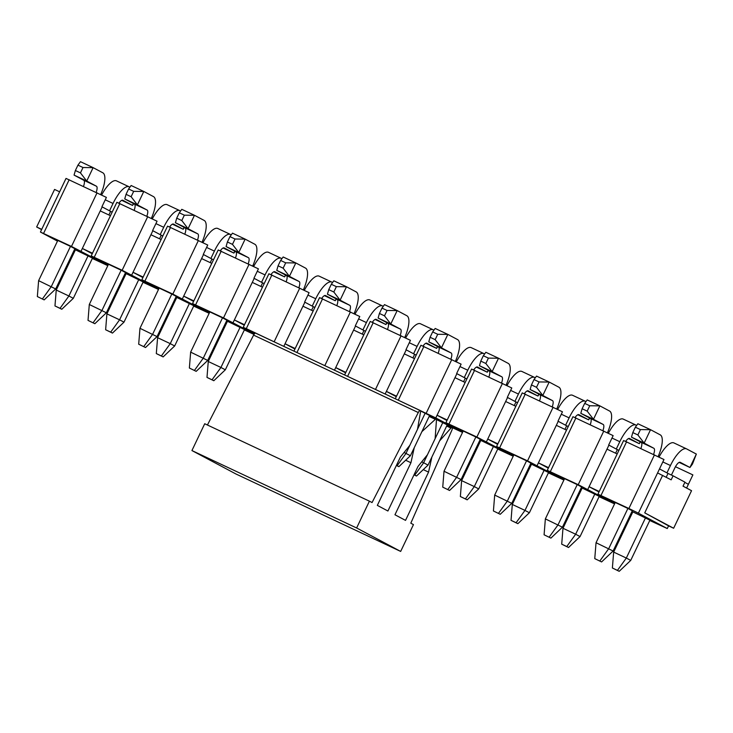 <?xml version="1.0" encoding="UTF-8"?>
<svg xmlns="http://www.w3.org/2000/svg" width="733" height="733" viewBox="0 0 733 733"><rect width="100%" height="100%" fill="white"/><g stroke="black" fill="none" stroke-linecap="round" stroke-linejoin="round"><path stroke-width="1.1" d="M41.598 229.621L36.65 226.983L54.563 189.435L59.63 191.817L66.025 178.412L106.395 197.388L101.914 206.77L110.601 211.388L108.878 214.98M112.103 212.094L110.601 211.388M110.39 215.685L100.256 210.921L82.343 248.469L92.477 253.233L116.868 202.308L157.064 221.21L152.592 230.593L161.269 235.211L159.556 238.802M162.781 235.916L161.269 235.211M161.068 239.508L150.925 234.743L133.021 272.3L143.155 277.065L167.545 226.14L207.741 245.033L203.261 254.424L211.947 259.033L210.234 262.625M213.45 259.739L211.947 259.033M211.736 263.339L201.602 258.575L183.69 296.123L193.833 300.887L218.214 249.962L258.419 268.855L253.939 278.247L262.616 282.856L260.902 286.447M264.127 283.561L262.616 282.856M262.414 287.162L252.28 282.397L234.368 319.945L244.501 324.71L268.892 273.785L309.088 292.678L304.616 302.069L313.293 306.678L311.58 310.27M314.805 307.384L313.293 306.678M313.083 310.984L302.949 306.22L285.045 343.768L295.179 348.532L319.57 297.607L359.766 316.5L355.285 325.892L363.971 330.501L362.249 334.092M365.474 331.206L363.971 330.501M363.76 334.807L353.627 330.042L335.714 367.59L345.848 372.355L370.238 321.43L410.434 340.323L405.963 349.714L414.64 354.323L412.926 357.924M416.152 355.038L414.64 354.323M414.438 358.629L404.304 353.865L386.392 391.413L396.526 396.177L420.916 345.252L461.112 364.154L456.632 373.537L465.318 378.146L463.604 381.746M466.829 378.86L465.318 378.146M465.107 382.452L454.973 377.687L437.07 415.235L447.203 420L471.594 369.075L511.79 387.977L507.309 397.359L515.995 401.968L514.273 405.569M517.498 402.683L515.995 401.968M515.785 406.274L505.651 401.51L487.738 439.058L497.872 443.822L522.263 392.897L562.458 411.799L557.987 421.182L566.664 425.791L564.951 429.391M568.176 426.505L566.664 425.791M566.462 430.097L556.32 425.332L538.416 462.88L548.55 467.645L572.94 416.72L613.136 435.622L608.656 445.004L617.342 449.622L615.628 453.214M618.844 450.328L617.342 449.622M617.131 453.919L606.997 449.155L589.085 486.703L599.227 491.476L623.609 440.542L663.979 459.527L638.397 513.164L628.887 508.5L654.477 454.854M666.215 477.21L668.01 473.445L659.508 468.909M668.01 473.445L673.077 475.827L671.162 479.849L657.583 472.932M662.65 475.314L644.738 512.862L673.636 528.246L691.549 490.698L683.037 486.162L684.952 482.14L673.077 475.827M684.833 482.396L688.397 484.293L686.601 488.059M673.636 528.246L668.569 525.863L667.287 528.548L638.397 513.164M644.738 512.862L668.569 525.863M108.154 264.943L91.204 255.918L122.145 270.266L158.585 289.269M125.865 274.124L125.004 273.702M143.017 282.269L158.493 289.471M110.701 332.141L105.634 329.758L112.47 333.084L110.701 332.141L119.58 319.817L106.908 313.861L126.103 273.629L143.173 281.93L123.987 322.163L119.58 319.817L138.766 279.585M88.024 320.385L89.298 304.488L108.484 264.256L121.156 270.211L125.554 272.557L106.367 312.78L94.85 323.702L88.024 320.385L94.85 323.702M158.832 288.765L141.872 279.74L172.823 294.089L209.262 313.092M176.543 297.946L175.682 297.525M193.686 306.092L209.171 313.293M138.693 344.208L139.966 328.311L159.162 288.078L171.824 294.034L176.232 296.379L157.045 336.612L145.519 347.524L138.693 344.208L145.519 347.524M161.379 355.972L156.312 353.581L163.138 356.907L161.379 355.972L170.258 343.64L157.586 337.684L176.772 297.451L193.851 305.753L174.656 345.985L170.258 343.64L189.444 303.407M209.501 312.588L192.55 303.563L223.492 317.911L254.342 333.936M227.212 321.778L226.36 321.356M244.364 329.914L253.984 334.44M212.057 379.795L206.99 377.413L213.816 380.729L212.057 379.795L220.926 367.462L208.264 361.506L227.45 321.274L244.52 329.575L225.333 369.808L220.926 367.462L240.122 327.23M189.371 368.03L190.644 352.133L209.83 311.901L222.502 317.856L226.909 320.202L207.714 360.434L196.197 371.347L189.371 368.03L196.197 371.347M254.727 333.515L243.228 327.394L246.297 328.631L279.282 344.244M295.335 351.794L329.951 368.067M346.013 375.617L380.629 391.889M452.261 427.651L462.541 432.415M396.681 399.439L435.787 417.92L462.633 432.213M436.474 419.542L447.222 424.874L428.035 465.107L423.628 462.761L442.814 422.529M420.577 410.975L429.602 415.492L410.416 455.724L398.899 466.646L396.425 465.373M462.871 431.71L445.921 422.684L476.862 437.033L513.311 456.036M480.582 440.89L479.73 440.469M497.734 449.027L513.21 456.238M442.741 487.152L444.015 471.246L463.201 431.013L475.873 436.969L480.28 439.314L461.084 479.547L449.567 490.469L442.741 487.152L449.567 490.469M465.428 498.907L460.361 496.525L467.187 499.842L465.428 498.907L474.297 486.584L461.634 480.628L480.821 440.396L497.89 448.697L478.704 488.929L474.297 486.584L493.492 446.351M513.549 455.532L496.598 446.507L527.54 460.855L563.979 479.858M531.26 464.713L530.399 464.291M548.412 472.849L563.888 480.06M516.096 522.73L511.029 520.348L517.865 523.674L516.096 522.73L524.975 510.406L512.303 504.451L531.498 464.218L548.568 472.519L529.382 512.752L524.975 510.406L544.161 470.174M493.419 510.974L494.693 495.068L513.879 454.845L526.551 460.8L530.949 463.137L511.762 503.369L500.245 514.291L493.419 510.974L500.245 514.291M564.227 479.355L547.267 470.329L578.218 484.678L614.657 503.681M581.938 488.535L581.077 488.114M599.081 496.681L614.566 503.883M544.088 534.797L545.361 518.891L564.557 478.667L577.219 484.623L581.626 486.969L562.44 527.192L550.914 538.114L544.088 534.797L550.914 538.114M566.774 546.552L561.707 544.17L568.533 547.496L566.774 546.552L575.652 534.229L562.981 528.273L582.167 488.041L599.246 496.342L580.05 536.574L575.652 534.229L594.839 493.996M614.895 503.177L597.945 494.152L628.887 508.5M632.606 512.358L631.754 511.936M649.759 520.503L667.287 528.548M617.452 570.375L612.385 567.993L619.211 571.319L617.452 570.375L626.321 558.051L613.658 552.096L632.845 511.863L649.914 520.164L630.728 560.397L626.321 558.051L645.516 517.819M594.765 558.619L596.039 542.722L615.225 502.49L627.897 508.445L632.304 510.791L613.109 551.014L601.591 561.936L594.765 558.619L601.591 561.936M57.476 241.12L40.434 232.049L71.477 246.444L107.916 265.447M74.335 249.88L75.187 250.301M92.34 258.447L107.815 265.648M60.033 308.318L54.966 305.936L61.792 309.262L60.033 308.318L68.902 295.995L56.239 290.039L75.426 249.806L92.495 258.108L73.309 298.34L68.902 295.995L88.097 255.762M37.346 296.563L38.62 280.657L57.806 240.433L70.478 246.389L74.885 248.725L55.69 288.958L44.172 299.879L37.346 296.563L44.172 299.879M688.397 484.293L692.877 474.902L675.45 466.71M59.63 191.817L41.717 229.365L36.65 226.983M599.227 491.476L597.945 494.152M626.605 441.752L601.023 495.398M603.8 431.031L578.218 484.678M598.98 491.971L589.085 486.703L587.811 489.387M608.921 445.133L606.997 449.155M548.55 467.645L547.267 470.329M575.927 417.929L550.346 471.576M553.131 407.209L527.54 460.855M548.311 468.149L538.416 462.88L537.133 465.565M558.244 421.31L556.32 425.332M497.872 443.822L496.598 446.507M525.259 394.107L499.668 447.753M502.453 383.386L476.862 437.033M497.634 444.326L487.738 439.058L486.465 441.742M507.566 397.488L505.651 401.51M447.203 420L445.921 422.684M474.581 370.284L448.999 423.931M451.775 359.564L426.194 413.21M446.965 420.504L437.07 415.235L435.787 417.92M456.897 373.665L454.973 377.687M396.526 396.177L395.279 398.779M423.903 346.462L398.321 400.099M401.107 335.741L375.516 389.379M396.287 396.681L386.392 391.413L385.146 394.015M406.219 349.843L404.304 353.865M345.848 372.355L344.611 374.957M373.234 322.639L347.644 376.276M350.429 311.919L324.847 365.556M345.609 372.859L335.714 367.59L334.477 370.192M355.542 326.02L353.627 330.042M295.179 348.532L293.933 351.134M322.557 298.817L296.975 352.454M299.751 288.096L274.169 341.734M294.941 349.036L285.045 343.768L283.799 346.37M304.873 302.198L302.949 306.22M244.501 324.71L243.228 327.394M271.888 274.994L246.297 328.631M249.083 264.274L223.492 317.911M244.263 325.214L234.368 319.945L233.085 322.621M254.195 278.375L252.28 282.397M193.833 300.887L192.55 303.563M221.21 251.172L195.629 304.809M198.405 240.451L172.823 294.089M193.585 301.391L183.69 296.123L182.416 298.798M203.527 254.543L201.602 258.575M143.155 277.065L141.872 279.74M170.532 227.349L144.951 280.986M147.736 216.62L122.145 270.266M142.917 277.56L133.021 272.3L131.738 274.976M152.849 230.721L150.925 234.743M92.477 253.233L91.204 255.918M119.864 203.517L94.273 257.164M97.058 192.797L71.477 246.444M92.239 253.737L82.343 248.469L81.07 251.153M102.171 206.898L100.256 210.921M43.604 233.341L69.186 179.695M40.434 232.049L41.717 229.365M666.948 472.877L670.457 465.519A22.292 7.477 -64.8 0 1 686.546 448.862A22.292 7.477 -64.8 0 1 686.656 448.926L696.35 454.075L689.955 467.489L680.261 462.331A7.431 2.492 115.2 0 0 680.224 462.312A7.431 2.492 115.2 0 0 674.864 467.865L671.437 475.048M659.031 457.099A22.292 7.477 -64.8 0 1 673.884 442.906A22.292 7.477 -64.8 0 1 673.994 442.961M696.35 454.075L692.474 464.026L689.955 467.489L679.143 462.404M613.658 552.096L612.385 567.993M619.211 571.319L630.728 560.397M616.279 449.054L619.788 441.697A22.292 7.477 -64.8 0 1 635.878 425.039A22.292 7.477 -64.8 0 1 635.987 425.094L636.638 425.442M608.353 433.276A22.292 7.477 -64.8 0 1 623.206 419.084A22.292 7.477 -64.8 0 1 623.316 419.139M628.474 438.581L639.277 443.667L629.592 438.508A7.431 2.492 115.2 0 0 629.555 438.49A7.431 2.492 115.2 0 0 625.698 441.385M640.523 441.962L639.277 443.667L640.175 441.779M562.981 528.273L561.707 544.17M568.533 547.496L580.05 536.574M658.097 456.632A22.292 7.477 115.2 0 0 660.231 434.852L650.547 429.694L644.151 443.108L653.836 448.266A7.431 2.492 -64.8 0 1 653.57 454.433M635.355 427.211L637.875 423.738L650.547 429.694L640.422 429.593L635.355 427.211L632.79 432.571L637.866 434.953L640.422 429.593M637.866 434.953L644.151 443.108L631.48 437.152L641.164 442.311A7.431 2.492 -64.8 0 1 640.899 448.477M596.039 542.722L613.109 551.014M627.897 508.445L608.711 548.678L599.832 561.002M632.79 432.571L631.48 437.152M607.419 432.809A22.292 7.477 115.2 0 0 609.563 411.03L599.869 405.871L593.473 419.285L603.167 424.444A7.431 2.492 -64.8 0 1 602.893 430.61M584.677 403.379L587.197 399.916L599.869 405.871L589.744 405.761L584.677 403.379L582.121 408.748L587.188 411.131L589.744 405.761M587.188 411.131L593.473 419.285L580.802 413.33L590.496 418.488A7.431 2.492 -64.8 0 1 590.23 424.654M545.361 518.891L562.44 527.192M577.219 484.623L558.033 524.846L549.154 537.179M582.121 408.748L580.802 413.33M565.601 425.232L569.11 417.874A22.292 7.477 -64.8 0 1 585.2 401.217A22.292 7.477 -64.8 0 1 585.31 401.272L585.96 401.62M557.685 409.454A22.292 7.477 -64.8 0 1 572.528 395.261A22.292 7.477 -64.8 0 1 572.647 395.316M577.796 414.759L588.608 419.844L578.914 414.686A7.431 2.492 115.2 0 0 578.878 414.667A7.431 2.492 115.2 0 0 575.02 417.563M589.845 418.14L588.608 419.844L589.506 417.957M512.303 504.451L511.029 520.348M517.865 523.674L529.382 512.752M556.741 408.987A22.292 7.477 115.2 0 0 558.885 387.207L549.191 382.049L542.796 395.463L552.49 400.621A7.431 2.492 -64.8 0 1 552.224 406.788M534 379.557L536.529 376.093L549.191 382.049L539.076 381.939L534 379.557L531.443 384.926L536.51 387.308L539.076 381.939M536.51 387.308L542.796 395.463L530.133 389.507L539.818 394.666A7.431 2.492 -64.8 0 1 539.552 400.832M494.693 495.068L511.762 503.369M526.551 460.8L507.355 501.024L498.486 513.357M531.443 384.926L530.133 389.507M514.923 401.409L518.433 394.052A22.292 7.477 -64.8 0 1 534.522 377.394A22.292 7.477 -64.8 0 1 534.641 377.449L535.292 377.797M507.007 385.622A22.292 7.477 -64.8 0 1 521.859 371.439A22.292 7.477 -64.8 0 1 521.969 371.494M527.119 390.936L537.93 396.022L528.236 390.863A7.431 2.492 115.2 0 0 528.2 390.845A7.431 2.492 115.2 0 0 524.352 393.74M539.167 394.317L537.93 396.022L538.828 394.134M461.634 480.628L460.361 496.525M467.187 499.842L478.704 488.929M506.072 385.164A22.292 7.477 115.2 0 0 508.207 363.385L498.522 358.226L492.127 371.64L501.812 376.799A7.431 2.492 -64.8 0 1 501.546 382.965M483.331 355.734L485.851 352.271L498.522 358.226L488.398 358.116L483.331 355.734L480.775 361.103L485.842 363.486L488.398 358.116M485.842 363.486L492.127 371.64L479.455 365.685L489.149 370.843A7.431 2.492 -64.8 0 1 488.874 377.009M444.015 471.246L461.084 479.547M475.873 436.969L456.686 477.201L447.808 489.534M480.775 361.103L479.455 365.685M413.998 474.837L416.509 476.019L414.044 474.755M421.713 461.854L423.628 462.761L414.75 475.085M464.255 377.577L467.764 370.229A22.292 7.477 -64.8 0 1 483.853 353.572A22.292 7.477 -64.8 0 1 483.963 353.627L484.614 353.975M456.338 361.8A22.292 7.477 -64.8 0 1 471.182 347.616A22.292 7.477 -64.8 0 1 471.292 347.671M476.45 367.114L487.253 372.199L477.568 367.041A7.431 2.492 115.2 0 0 477.531 367.022A7.431 2.492 115.2 0 0 473.674 369.918M488.499 370.495L487.253 372.199L488.151 370.312M416.509 476.019L428.035 465.107M396.379 465.464L398.899 466.646M455.395 361.342A22.292 7.477 115.2 0 0 457.539 339.562L447.845 334.404L441.449 347.818L451.143 352.967A7.431 2.492 -64.8 0 1 450.868 359.143M432.653 331.912L435.182 328.448L447.845 334.404L437.72 334.294L432.653 331.912L430.097 337.281L435.164 339.663L437.72 334.294M435.164 339.663L441.449 347.818L428.778 341.862L438.471 347.011A7.431 2.492 -64.8 0 1 438.206 353.187M404.094 452.481L410.416 455.724M425.195 413.146L406.009 453.379L397.13 465.712M430.097 337.281L428.778 341.862M413.577 353.755L417.086 346.407A22.292 7.477 -64.8 0 1 433.176 329.749A22.292 7.477 -64.8 0 1 433.285 329.804L433.936 330.152M405.661 337.977A22.292 7.477 -64.8 0 1 420.513 323.794A22.292 7.477 -64.8 0 1 420.623 323.849M425.772 343.291L436.584 348.377L426.89 343.218A7.431 2.492 115.2 0 0 426.853 343.2A7.431 2.492 115.2 0 0 423.005 346.095M437.821 346.672L436.584 348.377L437.482 346.489M404.726 337.519A22.292 7.477 115.2 0 0 406.861 315.74L397.176 310.581L390.771 323.986L400.465 329.144A7.431 2.492 -64.8 0 1 400.2 335.32M381.985 308.089L384.504 304.626L397.176 310.581L387.051 310.471L381.985 308.089L379.419 313.458L384.486 315.841L387.051 310.471M384.486 315.841L390.771 323.986L378.109 318.03L387.794 323.189A7.431 2.492 -64.8 0 1 387.528 329.355M379.419 313.458L378.109 318.03M362.908 329.932L366.418 322.584A22.292 7.477 -64.8 0 1 382.507 305.927A22.292 7.477 -64.8 0 1 382.617 305.982L383.267 306.33M354.983 314.155A22.292 7.477 -64.8 0 1 369.835 299.971A22.292 7.477 -64.8 0 1 369.945 300.026M375.104 319.469L385.906 324.545L376.221 319.396A7.431 2.492 115.2 0 0 376.185 319.368A7.431 2.492 115.2 0 0 372.327 322.273M387.143 322.85L385.906 324.545L386.804 322.667M354.048 313.697A22.292 7.477 115.2 0 0 356.192 291.917L346.498 286.759L340.103 300.163L349.788 305.322A7.431 2.492 -64.8 0 1 349.522 311.488M331.307 284.267L333.827 280.803L346.498 286.759L336.374 286.649L331.307 284.267L328.75 289.627L333.817 292.009L336.374 286.649M333.817 292.009L340.103 300.163L327.431 294.208L337.125 299.366A7.431 2.492 -64.8 0 1 336.859 305.533M328.75 289.627L327.431 294.208M312.231 306.11L315.74 298.752A22.292 7.477 -64.8 0 1 331.829 282.104A22.292 7.477 -64.8 0 1 331.939 282.159L332.59 282.507M304.314 290.332A22.292 7.477 -64.8 0 1 319.157 276.149A22.292 7.477 -64.8 0 1 319.267 276.204M324.426 295.646L335.238 300.722L325.544 295.564A7.431 2.492 115.2 0 0 325.507 295.546A7.431 2.492 115.2 0 0 321.65 298.45M336.474 299.027L335.238 300.722L336.135 298.844M303.37 289.874A22.292 7.477 115.2 0 0 305.514 268.095L295.82 262.936L289.425 276.341L299.119 281.499A7.431 2.492 -64.8 0 1 298.853 287.666M280.629 260.444L283.158 256.981L295.82 262.936L285.696 262.826L280.629 260.444L278.073 265.804L283.14 268.186L285.696 262.826M283.14 268.186L289.425 276.341L276.762 270.385L286.447 275.544A7.431 2.492 -64.8 0 1 286.182 281.71M278.073 265.804L276.762 270.385M261.553 282.287L265.062 274.93A22.292 7.477 -64.8 0 1 281.151 258.282A22.292 7.477 -64.8 0 1 281.261 258.337L281.912 258.676M253.636 266.51A22.292 7.477 -64.8 0 1 268.489 252.326A22.292 7.477 -64.8 0 1 268.599 252.381M273.748 271.824L284.56 276.9L274.866 271.741A7.431 2.492 115.2 0 0 274.829 271.723A7.431 2.492 115.2 0 0 270.981 274.628M285.797 275.196L284.56 276.9L285.458 275.022M208.264 361.506L206.99 377.413M213.816 380.729L225.333 369.808M252.702 266.052A22.292 7.477 115.2 0 0 254.837 244.263L245.152 239.114L238.756 252.519L248.441 257.677A7.431 2.492 -64.8 0 1 248.175 263.843M229.96 236.622L232.48 233.158L245.152 239.114L235.027 239.004L229.96 236.622L227.395 241.982L232.471 244.364L235.027 239.004M232.471 244.364L238.756 252.519L226.085 246.563L235.779 251.721A7.431 2.492 -64.8 0 1 235.504 257.888M190.644 352.133L207.714 360.434M222.502 317.856L203.316 358.089L194.437 370.412M227.395 241.982L226.085 246.563M210.884 258.465L214.393 251.107A22.292 7.477 -64.8 0 1 230.483 234.459A22.292 7.477 -64.8 0 1 230.593 234.514L231.243 234.853M202.959 242.687A22.292 7.477 -64.8 0 1 217.811 228.494A22.292 7.477 -64.8 0 1 217.921 228.559M223.079 248.001L233.882 253.077L224.197 247.919A7.431 2.492 115.2 0 0 224.161 247.901A7.431 2.492 115.2 0 0 220.303 250.805M235.128 251.373L233.882 253.077L234.78 251.19M157.586 337.684L156.312 353.581M163.138 356.907L174.656 345.985M202.024 242.229A22.292 7.477 115.2 0 0 204.168 220.441L194.474 215.282L188.079 228.696L197.773 233.854A7.431 2.492 -64.8 0 1 197.498 240.021M179.283 212.799L181.802 209.326L194.474 215.282L184.349 215.181L179.283 212.799L176.726 218.159L181.793 220.541L184.349 215.181M181.793 220.541L188.079 228.696L175.407 222.74L185.101 227.899A7.431 2.492 -64.8 0 1 184.835 234.065M139.966 328.311L157.045 336.612M171.824 294.034L152.638 334.266L143.76 346.59M176.726 218.159L175.407 222.74M160.206 234.642L163.716 227.285A22.292 7.477 -64.8 0 1 179.805 210.628A22.292 7.477 -64.8 0 1 179.915 210.683L180.565 211.031M152.29 218.865A22.292 7.477 -64.8 0 1 167.133 204.672A22.292 7.477 -64.8 0 1 167.252 204.727M172.402 224.17L183.213 229.255L173.519 224.096A7.431 2.492 115.2 0 0 173.483 224.078A7.431 2.492 115.2 0 0 169.625 226.983M184.45 227.551L183.213 229.255L184.111 227.367M106.908 313.861L105.634 329.758M112.47 333.084L123.987 322.163M151.346 218.397A22.292 7.477 115.2 0 0 153.49 196.618L143.796 191.46L137.401 204.874L147.095 210.032A7.431 2.492 -64.8 0 1 146.829 216.198M128.605 188.977L131.134 185.504L143.796 191.46L133.681 191.359L128.605 188.977L126.049 194.337L131.115 196.719L133.681 191.359M131.115 196.719L137.401 204.874L124.738 198.918L134.423 204.076A7.431 2.492 -64.8 0 1 134.157 210.243M89.298 304.488L106.367 312.78M121.156 270.211L101.96 310.444L93.091 322.767M126.049 194.337L124.738 198.918M109.529 210.82L113.038 203.462A22.292 7.477 -64.8 0 1 129.127 186.805A22.292 7.477 -64.8 0 1 129.246 186.86L129.897 187.208M101.612 195.042A22.292 7.477 -64.8 0 1 116.465 180.849A22.292 7.477 -64.8 0 1 116.574 180.904M121.724 200.347L132.536 205.432L122.842 200.274A7.431 2.492 115.2 0 0 122.805 200.256A7.431 2.492 115.2 0 0 118.957 203.151M133.773 203.728L132.536 205.432L133.433 203.545M56.239 290.039L54.966 305.936M61.792 309.262L73.309 298.34M100.678 194.575A22.292 7.477 115.2 0 0 102.812 172.796L93.128 167.637L86.732 181.051L96.417 186.209A7.431 2.492 -64.8 0 1 96.151 192.376M77.936 165.145L80.456 161.681L93.128 167.637L83.003 167.527L77.936 165.145L75.38 170.514L80.447 172.896L83.003 167.527M80.447 172.896L86.732 181.051L74.06 175.095L83.754 180.254A7.431 2.492 -64.8 0 1 83.48 186.42M38.62 280.657L55.69 288.958M70.478 246.389L51.292 286.612L42.413 298.945M75.38 170.514L74.06 175.095M369.414 501.161L204.718 423.738L191.927 450.557L356.623 527.98L369.414 501.161L372.052 502.563L418.286 412.542A2.969 0.999 -64.8 0 1 420.321 410.553A2.969 0.999 -64.8 0 1 420.55 411.873L417.508 429.272L409.829 445.362L400.365 457.108L377.339 505.385L387.913 511.011L410.938 462.734L414.237 447.707L421.915 431.618L435.338 419.34A2.969 0.999 -64.8 0 1 436.19 419.001A2.969 0.999 -64.8 0 1 436.474 419.945L435.127 438.655L427.449 454.744L417.984 466.481L394.959 514.758L405.532 520.384L428.558 472.107L431.856 457.09L439.525 440.991L450.951 428.054A2.969 0.999 -64.8 0 1 452.069 427.449A2.969 0.999 -64.8 0 1 451.794 430.372L410.81 523.197L413.458 524.608L400.667 551.427L356.623 527.98M191.927 450.557L235.971 474.004L400.667 551.427M207.43 425.012L253.6 335.118A2.969 0.999 -64.8 0 1 255.625 333.13L420.321 410.553M410.938 462.734L405.651 460.242M428.558 472.107L423.262 469.624M662.834 461.937L670.457 465.519M611.982 438.032L619.788 441.697M653.836 448.266L641.164 442.311M603.167 424.444L590.496 418.488M561.313 414.209L569.11 417.874M552.49 400.621L539.818 394.666M510.635 390.387L518.433 394.052M501.812 376.799L489.149 370.843M459.967 366.564L467.764 370.229M451.143 352.967L438.471 347.011M409.289 342.732L417.086 346.407M400.465 329.144L387.794 323.189M358.611 318.91L366.418 322.584M349.788 305.322L337.125 299.366M307.942 295.087L315.74 298.752M299.119 281.499L286.447 275.544M257.265 271.265L265.062 274.93M248.441 257.677L235.779 251.721M206.587 247.442L214.393 251.107M197.773 233.854L185.101 227.899M155.918 223.62L163.716 227.285M147.095 210.032L134.423 204.076M105.24 199.797L113.038 203.462M96.417 186.209L83.754 180.254M418.286 412.542L253.6 335.118M435.338 419.34L429.153 416.436M450.951 428.054L446.663 426.038M673.884 442.906L686.546 448.862M623.206 419.084L635.878 425.039M572.528 395.261L585.2 401.217M521.859 371.439L534.522 377.394M471.182 347.616L483.853 353.572M420.513 323.794L433.176 329.749M369.835 299.971L382.507 305.927M319.157 276.149L331.829 282.104M268.489 252.326L281.151 258.282M217.811 228.494L230.483 234.459M167.133 204.672L179.805 210.628M116.465 180.849L129.127 186.805M436.19 419.001L429.446 415.831M452.069 427.449L447.103 425.122"/></g></svg>
